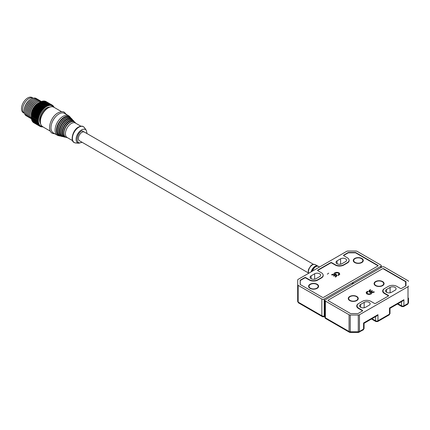 <?xml version="1.0" encoding="UTF-8"?>
<svg xmlns="http://www.w3.org/2000/svg" width="430" height="430" viewBox="0 0 430 430"><rect width="100%" height="100%" fill="white"/><g stroke="black" fill="none" stroke-linecap="round" stroke-linejoin="round"><path stroke-width="0.64" d="M310.057 284.257A5.004 2.886 180 0 1 317.13 284.257A5.004 2.886 180 0 1 317.13 288.342L317.13 288.342A5.004 2.886 180 0 1 310.057 288.342A5.004 2.886 180 0 1 310.057 284.257M316.808 288.514A4.171 2.408 0 0 0 317.646 287.536M354.739 258.462A5.004 2.886 180 0 1 361.813 258.462A5.004 2.886 180 0 1 361.813 262.547L361.813 262.547A5.004 2.886 180 0 1 354.739 262.547A5.004 2.886 180 0 1 354.739 258.462M361.49 262.714A4.171 2.408 0 0 0 362.334 261.736M309.536 287.536A4.171 2.408 0 0 0 310.379 288.514M354.218 261.736A4.171 2.408 0 0 0 355.062 262.714M336.152 274.388L337.039 275.662L335.647 277.07L335.11 276.759L336.26 275.635L335.905 274.931L333.922 276.076L333.384 275.764L335.368 274.62L334.164 274.335L332.094 275.017L331.551 274.705L333.981 273.915L336.152 274.388L337.05 275.522M335.55 276.506L336.26 275.754M334.911 273.394L334.368 273.082L334.911 272.765L336.948 272.271L339.001 272.797L339.791 274.05L338.464 275.447L337.926 275.135L339.039 273.926L338.372 273.12L337.179 272.744L334.911 273.394M323.075 274.727A6.085 3.515 180 0 1 323.215 275.479A6.085 3.515 180 0 1 321.43 277.963L317.894 280.005A6.085 3.515 180 0 1 309.288 280.005L305.811 277.995L305.811 277.656L309.347 279.699A6.004 3.467 0 0 0 317.834 279.699L321.371 277.656A6.004 3.467 0 0 0 323.129 275.205A6.004 3.467 0 0 0 321.371 272.754L317.834 270.712A0.833 0.484 180 0 1 317.593 270.373A0.833 0.484 180 0 1 317.834 270.035L330.568 262.682A0.833 0.484 180 0 1 331.75 262.682L335.287 264.724A6.004 3.467 0 0 0 343.774 264.724L347.311 262.682A6.004 3.467 0 0 0 349.069 260.231A6.004 3.467 0 0 0 347.311 257.78L343.774 255.737A0.833 0.484 180 0 1 343.532 255.399A0.833 0.484 180 0 1 343.774 255.06L347.983 252.625A0.833 0.484 180 0 1 348.574 252.485L355.244 252.485A0.833 0.484 180 0 1 355.836 252.625L377.846 265.337A0.833 0.484 180 0 1 378.088 265.675A0.833 0.484 180 0 1 377.846 266.019L323.613 297.329A0.833 0.484 180 0 1 322.435 297.329L300.419 284.617A0.833 0.484 180 0 1 300.178 284.278L300.178 280.43A0.833 0.484 180 0 1 300.419 280.086L304.633 277.656A0.833 0.484 180 0 1 305.811 277.656M304.633 277.656L304.633 277.995A0.833 0.484 180 0 1 305.811 277.995M304.633 277.995L300.505 280.381A0.833 0.484 180 0 0 300.258 280.72L300.258 284.488L300.258 280.72M343.651 255.646A0.833 0.484 180 0 1 343.892 255.329L348.02 252.947A0.833 0.484 180 0 1 348.606 252.808L355.207 252.808A0.833 0.484 180 0 1 355.798 252.947L377.728 265.611A0.833 0.484 180 0 1 377.97 265.923M349.01 259.752A6.085 3.515 180 0 1 349.155 260.505A6.085 3.515 180 0 1 347.37 262.988L343.833 265.03A6.085 3.515 180 0 1 335.228 265.03L331.75 263.02L331.75 262.682M330.568 262.682L330.568 263.02A0.833 0.484 180 0 1 331.75 263.02M330.568 263.02L317.953 270.303A0.833 0.484 180 0 0 317.711 270.62M332.046 274.421L331.788 274.845M335.368 274.62L333.621 275.899M333.981 273.915L336.152 274.662M332.046 274.695L333.981 274.19M334.911 272.765L334.604 273.217M338.356 274.883L339.039 274.2M339.001 272.797L339.791 274.324M336.948 272.271L339.001 273.066M334.911 273.039L336.948 272.545M319.603 273.776A3.499 2.021 180 0 1 320.629 275.205A3.499 2.021 180 0 1 319.603 276.635L316.066 278.678A3.499 2.021 180 0 1 312.25 279.118A3.499 2.021 180 0 1 310.089 277.248A3.499 2.021 180 0 1 311.116 275.818L314.652 273.776A3.499 2.021 180 0 1 319.603 273.776M345.543 258.801A3.499 2.021 180 0 1 346.569 260.231A3.499 2.021 180 0 1 345.543 261.66L342.006 263.703A3.499 2.021 180 0 1 338.19 264.144A3.499 2.021 180 0 1 336.029 262.273A3.499 2.021 180 0 1 337.055 260.843L340.592 258.801A3.499 2.021 180 0 1 345.543 258.801M298.162 285.359L321.844 299.027L321.844 315.776L298.162 302.102A1.666 0.962 120 0 0 298.511 302.865L322.608 316.781L321.844 315.776L324.204 316.453L324.204 299.027L352.202 282.865L352.853 282.897L352.793 282.526L380.792 266.358A1.666 0.962 180 0 0 381.281 265.675A1.666 0.962 180 0 0 380.792 264.998L357.115 251.324A1.666 0.962 180 0 0 355.933 251.045L347.886 251.045A1.666 0.962 180 0 0 346.704 251.324L298.162 279.349A1.666 0.962 180 0 0 297.678 280.032L297.678 301.425A1.666 0.962 0 0 0 298.162 302.102L298.162 285.359A1.666 0.962 180 0 1 297.678 284.676M324.204 299.027A1.666 0.962 180 0 1 321.844 299.027M352.202 282.865L352.202 284.225M352.853 282.897L352.853 283.848M355.185 262.461A4.171 2.408 0 0 0 355.331 262.547A4.171 2.408 0 0 0 361.221 262.547L361.517 262.375A4.585 2.65 180 0 1 355.035 262.375A4.585 2.65 180 0 1 355.035 258.634A4.585 2.65 180 0 1 361.517 258.634A4.585 2.65 180 0 1 361.517 262.375L361.221 262.547M355.331 262.547L355.035 262.375M86.817 133.467L81.92 130.763C75.605 134.09 75.605 146.039 81.92 142.072M70.95 118.105L69.59 116.508A11.255 6.498 120 0 0 68.687 115.778L64.559 113.396A11.255 6.498 120 0 0 58.931 113.955A11.255 6.498 120 0 0 50.977 127.737A11.255 6.498 120 0 0 53.304 132.892L57.432 135.273A11.255 6.498 120 0 0 58.518 135.692L60.582 136.073M313.637 264.423L84.425 132.085A5.004 2.886 120 0 0 80.571 133.424A5.004 2.886 120 0 0 78.384 138.46A5.004 2.886 120 0 0 79.421 140.75L308.638 273.082M80.904 126.2L75.481 123.071A8.337 4.811 120 0 0 71.31 123.485A8.337 4.811 120 0 0 65.419 133.692A8.337 4.811 120 0 0 67.144 137.509L72.568 140.642M68.687 115.778A11.255 6.498 120 0 0 63.059 116.337A11.255 6.498 120 0 0 55.099 130.118A11.255 6.498 120 0 0 57.432 135.273M33.18 98.169A8.756 5.053 120 0 0 26.456 100.593A8.756 5.053 120 0 0 22.677 109.36A8.756 5.053 120 0 1 26.456 100.593A8.756 5.053 120 0 1 33.18 98.169L32.067 97.524A8.756 5.053 120 0 0 25.322 99.868A8.756 5.053 120 0 0 21.5 108.677A8.756 5.053 120 0 0 23.311 112.687L24.429 113.332A8.756 5.053 120 0 1 22.677 109.36A8.756 5.053 120 0 0 24.429 113.326M310.503 288.256A4.171 2.408 0 0 0 310.643 288.342A4.171 2.408 0 0 0 316.539 288.342L316.835 288.175A4.585 2.65 180 0 1 310.352 288.175A4.585 2.65 180 0 1 310.352 284.429A4.585 2.65 180 0 1 316.835 284.429A4.585 2.65 180 0 1 316.835 288.175L316.539 288.342M310.643 288.342L310.352 288.175M40.302 123.125A9.836 5.681 -60 0 1 39.598 120.013A9.836 5.681 -60 0 1 49.6 107.016M26.848 116.089A10.003 5.778 -60 0 1 24.155 111.23L24.155 110.553A9.17 5.294 -60 0 1 30.637 99.319L31.229 98.981A10.003 5.778 -60 0 1 36.781 98.884M24.155 111.23A10.003 5.778 -60 0 1 31.229 98.981L30.637 99.319M28.031 116.772A10.003 5.778 -60 0 1 25.332 111.913L25.332 111.23A9.17 5.294 -60 0 1 31.815 100.002L32.406 99.658A10.003 5.778 -60 0 1 37.964 99.567M42.355 126.544A11.588 6.692 -60 0 1 38.652 118.04A11.588 6.692 -60 0 1 46.553 106.532A11.588 6.692 -60 0 1 53.589 107.086M31.288 117.003L31.299 116.218L38.254 120.233L37.415 120.545L31.288 117.003A12.255 7.074 120 0 0 31.288 117.186L31.288 116.643A11.588 6.692 120 0 1 39.479 102.453L40.291 101.991L46.424 105.527L46.547 106.403L39.721 102.313A12.255 7.074 120 0 0 39.517 102.442L45.645 105.984A12.255 7.074 -60 0 1 45.854 105.855M45.645 105.984L45.806 106.86L38.947 102.824A12.255 7.074 120 0 0 38.743 102.974L44.87 106.516A12.255 7.074 -60 0 1 45.075 106.366M44.87 106.516L45.075 107.398L38.179 103.415A12.255 7.074 120 0 0 37.974 103.582L44.107 107.118A12.255 7.074 -60 0 1 44.306 106.952M44.107 107.118L44.349 108L37.426 104.071A12.255 7.074 120 0 0 37.227 104.259L43.36 107.796A12.255 7.074 -60 0 1 43.554 107.613M43.36 107.796L43.645 108.666L42.823 108.333L36.69 104.796A12.255 7.074 120 0 0 36.502 104.995L42.634 108.537A12.255 7.074 -60 0 1 42.823 108.333M42.634 108.537L42.962 109.392L42.118 109.118L35.986 105.576A12.255 7.074 120 0 0 35.803 105.796L41.936 109.333A12.255 7.074 -60 0 1 42.118 109.118M41.936 109.333L42.307 110.166L41.441 109.951L35.308 106.414A12.255 7.074 120 0 0 35.136 106.645L41.269 110.182A12.255 7.074 -60 0 1 41.441 109.951M41.269 110.182L41.688 110.994L40.802 110.832L34.674 107.296A12.255 7.074 120 0 0 34.513 107.538L40.64 111.074A12.255 7.074 -60 0 1 40.802 110.832M40.64 111.074L41.103 111.859L40.21 111.757L34.078 108.215A12.255 7.074 120 0 0 33.927 108.468L40.06 112.004A12.255 7.074 -60 0 1 40.21 111.757M40.06 112.004L40.565 112.757L39.662 112.708L33.529 109.172A12.255 7.074 120 0 0 33.395 109.43L39.522 112.966A12.255 7.074 -60 0 1 39.662 112.708M39.522 112.966L40.076 113.681L39.168 113.687L33.035 110.15A12.255 7.074 120 0 0 32.911 110.413L39.044 113.95A12.255 7.074 -60 0 1 39.168 113.687M39.044 113.95L39.635 114.622L38.727 114.681L32.594 111.144A12.255 7.074 120 0 0 32.486 111.408L38.619 114.95A12.255 7.074 -60 0 1 38.727 114.681M38.619 114.95L39.254 115.573L38.345 115.686L32.212 112.144A12.255 7.074 120 0 0 32.121 112.413L38.254 115.95A12.255 7.074 -60 0 1 38.345 115.686M38.254 115.95L38.926 116.53L38.028 116.686L31.895 113.149A12.255 7.074 120 0 0 31.82 113.412L37.953 116.955A12.255 7.074 -60 0 1 38.028 116.686M37.953 116.955L38.662 117.481L37.77 117.686L31.643 114.144A12.255 7.074 120 0 0 31.583 114.407L37.716 117.944A12.255 7.074 -60 0 1 37.77 117.686M37.716 117.944L38.458 118.422L37.587 118.664L31.454 115.122A12.255 7.074 120 0 0 31.417 115.38L37.55 118.916A12.255 7.074 -60 0 1 37.587 118.664M37.55 118.916L38.324 119.341L37.469 119.621L31.336 116.079A12.255 7.074 120 0 0 31.315 116.326M31.288 117.186A12.255 7.074 120 0 0 31.288 117.245L37.415 120.782A12.255 7.074 -60 0 1 37.415 120.728A12.255 7.074 -60 0 1 37.415 120.545M37.415 120.782L38.248 121.088L37.437 121.427L31.309 117.89A12.255 7.074 120 0 0 31.325 118.116L37.453 121.658A12.255 7.074 -60 0 1 37.437 121.427M37.453 121.658L38.308 121.905L37.528 122.27L31.395 118.728A12.255 7.074 120 0 0 31.433 118.943L37.566 122.48A12.255 7.074 -60 0 1 37.528 122.27M37.566 122.48L38.437 122.674L37.69 123.055L31.557 119.513A12.255 7.074 120 0 0 31.61 119.712L37.743 123.254A12.255 7.074 -60 0 1 37.69 123.055M37.743 123.254L38.63 123.388L37.915 123.781L31.782 120.244A12.255 7.074 120 0 0 31.858 120.427L37.985 123.964A12.255 7.074 -60 0 1 37.915 123.781M37.985 123.964L38.883 124.044L38.206 124.447L32.078 120.905A12.255 7.074 120 0 0 32.164 121.072L38.297 124.609A12.255 7.074 -60 0 1 38.206 124.447M38.297 124.609L39.2 124.635L38.56 125.039L32.433 121.502A12.255 7.074 120 0 0 32.535 121.642L38.668 125.184A12.255 7.074 -60 0 1 38.56 125.039M38.668 125.184L39.576 125.151L38.979 125.555L32.847 122.018A12.255 7.074 120 0 0 32.97 122.141L39.098 125.678A12.255 7.074 -60 0 1 38.979 125.555M39.098 125.678L40.011 125.598L39.453 125.995L33.32 122.453A12.255 7.074 120 0 0 33.459 122.561L39.587 126.097A12.255 7.074 -60 0 1 39.453 125.995M39.587 126.097L40.495 125.969L39.979 126.35L33.836 122.776M42.833 126.845L42.721 126.888A12.255 7.074 -60 0 1 42.532 126.904L42.866 126.614L42.016 126.909A12.255 7.074 -60 0 1 41.839 126.898L42.215 126.581L41.35 126.839A12.255 7.074 -60 0 1 41.178 126.807L41.602 126.463L40.716 126.678A12.255 7.074 -60 0 1 40.554 126.624L41.027 126.253L40.13 126.431A12.255 7.074 -60 0 1 39.979 126.35M25.332 111.913A10.003 5.778 -60 0 1 32.406 99.658M29.208 117.454A10.003 5.778 -60 0 1 26.509 112.59L26.509 111.913A9.17 5.294 -60 0 1 32.997 100.679L33.583 100.341A10.003 5.778 -60 0 1 39.141 100.244M26.509 112.59A10.003 5.778 -60 0 1 33.583 100.341L32.997 100.679M30.385 118.132A10.003 5.778 -60 0 1 27.692 113.273L27.692 112.59A9.17 5.294 -60 0 1 34.174 101.362L34.766 101.023A10.003 5.778 -60 0 1 40.318 100.926M27.692 113.273A10.003 5.778 -60 0 1 34.766 101.023M31.401 118.755A10.003 5.778 -60 0 1 28.869 113.955L28.869 113.273A9.17 5.294 -60 0 1 35.351 102.044L35.943 101.7A10.003 5.778 -60 0 1 41.409 101.534M28.869 113.955A10.003 5.778 -60 0 1 35.943 101.7L35.351 102.044M31.395 118.653A10.003 5.778 -60 0 1 30.046 114.633L30.046 113.955A9.17 5.294 -60 0 1 36.534 102.722L37.12 102.383A10.003 5.778 -60 0 1 41.258 101.539M30.046 114.633A10.003 5.778 -60 0 1 37.12 102.383M31.315 115.82A9.17 5.294 -60 0 1 37.711 103.404A9.17 5.294 -60 0 1 38.781 102.888M37.517 103.861A8.756 5.053 120 0 0 31.524 114.235M32.433 121.502L32.363 121.185M32.078 120.905L31.927 120.029M31.782 120.244L31.675 119.373M31.557 119.513L31.481 118.658M31.395 118.728L31.352 117.89M31.309 117.89L31.293 117.073M31.336 116.079L31.417 115.38M31.454 115.122L31.583 114.407M31.643 114.144L31.82 113.412M31.895 113.149L32.121 112.413M32.212 112.144L32.486 111.408M32.594 111.144L32.911 110.413M33.035 110.15L33.395 109.43M33.529 109.172L33.927 108.468M34.078 108.215L34.513 107.538M34.674 107.296L35.136 106.645M35.308 106.414L35.803 105.796M35.986 105.576L36.502 104.995M36.69 104.796L37.227 104.259M37.426 104.071L37.974 103.582M38.179 103.415L38.743 102.974M38.947 102.824L39.517 102.442M54.008 107.306L53.954 107A12.255 7.074 -60 0 0 53.868 106.839L53.788 107.29L53.599 106.409A12.255 7.074 -60 0 0 53.497 106.264L53.411 106.769L53.186 105.893A12.255 7.074 -60 0 0 53.062 105.764L52.981 106.323L52.713 105.452A12.255 7.074 -60 0 0 52.578 105.35L52.498 105.957L52.186 105.097L46.053 101.555A12.255 7.074 120 0 0 45.903 101.475L52.035 105.017A12.255 7.074 -60 0 1 52.186 105.097M52.035 105.017L51.965 105.667L51.605 104.823L45.478 101.286A12.255 7.074 120 0 0 45.317 101.227L51.45 104.769A12.255 7.074 -60 0 1 51.605 104.823M51.45 104.769L51.39 105.463L50.987 104.641L44.854 101.104A12.255 7.074 120 0 0 44.682 101.071L50.815 104.608A12.255 7.074 -60 0 1 50.987 104.641M50.815 104.608L50.772 105.345L50.326 104.549L44.199 101.012A12.255 7.074 120 0 0 44.016 101.002L50.143 104.538A12.255 7.074 -60 0 1 50.326 104.549M50.143 104.538L50.122 105.307L49.633 104.544L43.5 101.007A12.255 7.074 120 0 0 43.312 101.023L49.445 104.56A12.255 7.074 -60 0 1 49.633 104.544M49.445 104.56L49.445 105.361L48.913 104.635L42.78 101.093A12.255 7.074 120 0 0 42.581 101.131L48.714 104.673A12.255 7.074 -60 0 1 48.913 104.635M48.714 104.673L48.741 105.495L48.165 104.807L42.032 101.27A12.255 7.074 120 0 0 41.834 101.329L47.961 104.872A12.255 7.074 -60 0 1 48.165 104.807M47.961 104.872L48.02 105.716L41.269 101.534A12.255 7.074 120 0 0 41.065 101.62L47.198 105.156A12.255 7.074 -60 0 1 47.402 105.07M47.198 105.156L47.289 106.016L40.501 101.883A12.255 7.074 120 0 0 40.291 101.991M40.329 102.001L41.065 101.62M41.065 101.7L41.834 101.329M41.785 101.48L42.581 101.131M42.489 101.34L43.312 101.023M43.688 101.114L44.016 101.002M41.178 126.807L40.888 126.635M40.554 126.624L40.2 126.415M52.75 105.587L53.062 105.764M52.197 105.13L52.578 105.35M31.503 114.407L38.458 118.422M31.707 113.466L38.662 117.481M31.97 112.515L38.926 116.53M32.298 111.558L39.254 115.573M32.68 110.607L39.635 114.622M33.121 109.661L40.076 113.681M33.61 108.742L40.565 112.757M44.349 108L37.394 103.979M34.147 107.844L41.103 111.859M43.645 108.666L36.69 104.646M34.728 106.979L41.688 110.994M42.962 109.392L36.007 105.371M35.351 106.151L42.307 110.166M382.619 281.569A5.004 2.886 180 0 1 382.619 285.654A5.004 2.886 180 0 1 375.546 285.654L375.546 285.654A5.004 2.886 180 0 1 375.546 281.569A5.004 2.886 180 0 1 382.619 281.569M382.302 285.826A4.171 2.408 0 0 0 383.141 284.848M356.803 300.559A5.004 2.886 180 0 1 349.73 300.559A5.004 2.886 180 0 1 349.73 296.48A5.004 2.886 180 0 1 356.803 296.48A5.004 2.886 180 0 1 356.803 300.559L356.803 300.559M349.208 299.753A4.171 2.408 0 0 0 350.047 300.731M356.481 300.731A4.171 2.408 0 0 0 357.319 299.753M368.865 291.373L369.166 290.503L370.257 289.696L370.8 290.008L369.644 291.131L369.999 291.836L371.982 290.691L372.525 291.002L370.542 292.147L371.746 292.432L373.815 291.75L374.353 292.061L371.928 292.851L369.757 292.379L368.859 291.244M369.644 291.131L369.999 292.11L371.982 290.965L372.289 291.137M388.408 295.99A0.833 0.484 180 0 0 388.161 295.663L384.388 293.48A5.918 3.418 180 0 1 382.657 291.067A5.918 3.418 180 0 1 384.388 288.648L384.796 288.417A6.004 3.467 0 0 0 383.044 290.863A6.004 3.467 0 0 0 384.802 293.314L388.338 295.356A0.833 0.484 180 0 1 388.586 295.695A0.833 0.484 180 0 1 388.338 296.034L375.605 303.387A0.833 0.484 180 0 1 374.428 303.387L370.891 301.344A6.004 3.467 0 0 0 362.404 301.344L358.867 303.387A6.004 3.467 0 0 0 357.104 305.837A6.004 3.467 0 0 0 358.867 308.288L362.404 310.331A0.833 0.484 180 0 1 362.646 310.67A0.833 0.484 180 0 1 362.404 311.008L358.19 313.443A0.833 0.484 180 0 1 357.604 313.583L350.934 313.583A0.833 0.484 180 0 1 350.342 313.443L328.332 300.731A0.833 0.484 180 0 1 328.085 300.393A0.833 0.484 180 0 1 328.332 300.049L382.56 268.739A0.833 0.484 180 0 1 383.743 268.739L405.753 281.451A0.833 0.484 180 0 1 406.001 281.79L406.001 285.638A0.833 0.484 180 0 1 405.753 285.982L401.545 288.412A0.833 0.484 180 0 1 400.368 288.412L396.825 286.369A6.004 3.467 0 0 0 388.338 286.369L384.802 288.412M405.619 286.058L405.619 281.913L405.619 286.058M383.388 268.874L405.377 281.569A0.833 0.484 180 0 1 405.619 281.913M358.453 303.65L358.453 303.623A5.918 3.418 180 0 0 356.717 306.042A5.918 3.418 180 0 0 358.453 308.455L362.227 310.637A0.833 0.484 180 0 1 362.469 310.965M358.453 303.623L358.862 303.392M370.999 293.378L371.536 293.685L370.993 294.002L368.956 294.496L366.908 293.969L366.118 292.717L366.924 291.621L367.44 291.325L367.983 291.631L366.871 292.841L367.537 293.647L368.725 294.023L370.558 293.631M366.113 292.873L366.924 291.895L367.747 291.771M366.871 292.938L367.537 293.921L368.725 294.297L370.558 293.905M374.121 292.196L373.235 292.357L373.235 292.083M373.815 291.75L373.815 292.024M371.746 292.432L373.235 292.357M370.542 292.147L371.746 292.701M371.982 290.691L371.982 290.965M369.999 291.836L369.999 292.11M370.257 289.696L370.563 290.142M369.838 289.938L369.838 290.212L370.257 289.971M369.166 290.503L369.838 290.212M368.865 291.647L369.166 290.777M375.03 284.848A4.171 2.408 0 0 0 375.868 285.826M371.305 293.824L370.999 293.647M368.725 294.023L368.725 294.297M367.537 293.647L367.537 293.921M367.44 291.325L367.44 291.594M366.924 291.621L366.924 291.895M350.375 300.597L350.02 300.393A4.585 2.65 180 0 1 350.02 296.646A4.585 2.65 180 0 1 356.508 296.646A4.585 2.65 180 0 1 356.508 300.393A4.585 2.65 180 0 1 350.02 300.393L350.375 300.597A4.085 2.36 0 0 0 356.153 300.597L356.153 300.597A4.085 2.36 0 0 0 356.319 300.495M376.196 285.687L375.841 285.482A4.585 2.65 180 0 1 375.841 281.741A4.585 2.65 180 0 1 382.329 281.741A4.585 2.65 180 0 1 382.329 285.482A4.585 2.65 180 0 1 375.841 285.482L376.196 285.687A4.085 2.36 0 0 0 381.974 285.687L381.974 285.687A4.085 2.36 0 0 0 382.141 285.584M386.57 292.292A3.499 2.021 180 0 1 385.543 290.863A3.499 2.021 180 0 1 386.57 289.433L390.107 287.39A3.499 2.021 180 0 1 393.923 286.95A3.499 2.021 180 0 1 396.084 288.82A3.499 2.021 180 0 1 395.057 290.25L391.52 292.292A3.499 2.021 180 0 1 386.57 292.292L386.57 289.433M360.636 307.267A3.499 2.021 180 0 1 359.609 305.837A3.499 2.021 180 0 1 360.636 304.408L364.172 302.365A3.499 2.021 180 0 1 367.989 301.925A3.499 2.021 180 0 1 370.149 303.795A3.499 2.021 180 0 1 369.123 305.225L365.586 307.267A3.499 2.021 180 0 1 360.636 307.267L360.636 304.408M358.292 332.476L358.292 331.772L350.24 331.772L350.24 332.476L358.292 332.476L363.237 329.88A1.666 0.962 -120 0 0 363.581 329.117A1.666 0.962 0 0 0 364.07 328.434L364.07 323.274L363.581 322.989L363.581 329.117L359.469 331.487L359.469 314.744L408.011 286.719L408.011 303.462A1.666 0.962 0 0 0 408.5 302.785L408.5 298.135M324.892 300.393L324.892 317.619L325.381 317.818L325.381 301.07A1.666 0.962 180 0 1 324.892 300.393A1.666 0.962 180 0 1 325.381 299.71L353.385 283.542L353.326 283.171L353.971 283.203L381.974 267.041A1.666 0.962 180 0 1 384.329 267.041L408.011 280.709A1.666 0.962 180 0 1 408.5 281.392M325.381 301.07L349.063 314.744L349.063 331.487L325.381 317.818L325.311 318.34L349.407 332.25A1.666 0.962 -60 0 1 349.063 331.487A1.666 0.962 0 0 0 350.24 331.772L350.24 315.023A1.666 0.962 180 0 1 349.063 314.744M350.24 315.023L358.292 315.023L358.292 331.772A1.666 0.962 180 0 0 359.469 331.487A1.666 0.962 -120 0 1 359.125 332.25M359.469 314.744A1.666 0.962 180 0 1 358.292 315.023M408.5 286.041A1.666 0.962 180 0 1 408.011 286.719M375.605 316.609L375.605 320.812A1.666 0.962 0 0 0 377.965 320.812A1.666 0.962 60 0 1 377.621 321.575L389.171 314.905A1.666 0.962 -120 0 0 389.521 314.142A1.666 0.962 0 0 0 390.005 313.459L390.005 308.299L389.521 308.014L389.521 314.142L377.965 320.812L377.965 314.685L376.787 315.932L364.07 323.274M390.005 308.299L402.722 300.957L403.904 299.71L389.521 308.014M353.326 283.171L353.326 283.58M347.983 252.625L347.983 252.969M343.774 255.415L343.774 255.06M348.574 252.808L348.574 252.485M355.244 252.485L355.244 252.808M377.846 265.337L377.846 265.697M355.836 252.969L355.836 252.625M314.652 279.177L314.652 273.776M311.116 275.818L311.116 278.678M380.792 266.358L380.792 267.718M324.892 316.055L324.204 316.453A0.833 0.484 -120 0 1 324.032 316.835L324.892 316.34M337.055 260.843L337.055 263.703M340.592 264.197L340.592 258.801M347.311 262.682L347.311 263.02M343.774 265.063L343.774 264.724M335.287 264.724L335.287 265.063M317.834 270.389L317.834 270.035M321.371 277.656L321.371 277.995M317.834 280.037L317.834 279.699M309.347 279.699L309.347 280.037M300.419 280.435L300.419 280.086M308.702 273.265A5.601 3.236 -60 0 1 311.266 265.751A5.601 3.236 -60 0 1 312.4 264.907A5.601 3.236 -60 0 1 315.158 264.606C313.411 264.154 311.981 264.52 310.885 265.702L308.606 269.223L308.208 271.265L308.627 273.308M328.74 273.131L327.327 274.168M311.191 271.83A5.681 3.279 -60 0 1 313.879 267.213A5.681 3.279 -60 0 1 315.029 266.358A5.681 3.279 -60 0 1 317.824 266.052A5.681 3.279 -60 0 1 317.851 266.062M316.571 266.331A5.59 3.225 120 0 0 314.454 267.6A5.59 3.225 120 0 0 312.046 271.335L314.464 267.578C315.986 266.245 317.335 265.858 318.501 266.417L319.56 266.992M311.422 271.695A5.574 3.22 -60 0 1 314.013 267.352A5.574 3.22 -60 0 1 317.861 266.197M312.121 271.292A5.703 3.295 -60 0 1 314.54 267.584A5.703 3.295 -60 0 1 315.695 266.724A5.703 3.295 -60 0 1 318.501 266.417M87.059 133.606L86.285 130.36A7.708 4.45 120 0 0 81.544 129.903A7.708 4.45 120 0 0 76.094 139.341A7.708 4.45 120 0 0 78.857 143.222L82.055 142.271M75.852 123.286L75.207 122.588A8.756 5.058 120 0 0 70.128 122.459A8.756 5.058 120 0 0 64.221 130.876A8.756 5.058 120 0 0 66.591 137.514L65.656 137.154C63.957 136.036 63.366 134.004 63.882 131.053A8.589 4.961 120 0 0 64.366 135.719M65.333 136.939A8.88 5.128 -60 0 1 62.952 130.193A8.88 5.128 -60 0 1 68.94 121.669A8.88 5.128 -60 0 1 74.078 121.787M72.541 121.561A8.589 4.961 120 0 0 69.816 122.356M74.578 122.055L74.057 121.346A9.266 5.348 120 0 0 68.682 121.201A9.266 5.348 120 0 0 62.425 130.118A9.266 5.348 120 0 0 64.935 137.143L65.817 137.24M74.057 121.346L73.39 120.62A9.562 5.52 120 0 0 67.838 120.475A9.562 5.52 120 0 0 61.383 129.672A9.562 5.52 120 0 0 63.979 136.928L62.963 136.53C61.119 135.316 60.474 133.101 61.044 129.892A9.396 5.423 120 0 0 61.56 134.982M62.656 136.331A9.691 5.595 -60 0 1 60.13 128.941A9.691 5.595 -60 0 1 66.65 119.691A9.691 5.595 -60 0 1 72.219 119.776M70.498 119.497A9.396 5.423 120 0 0 67.531 120.379M72.767 120.078L72.24 119.373A10.078 5.816 120 0 0 66.392 119.223A10.078 5.816 120 0 0 59.593 128.914A10.078 5.816 120 0 0 62.323 136.552L63.194 136.654M72.24 119.373L71.573 118.653A10.374 5.988 120 0 0 65.553 118.492A10.374 5.988 120 0 0 58.55 128.473A10.374 5.988 120 0 0 61.361 136.337L60.27 135.912C58.276 134.595 57.588 132.198 58.2 128.726A10.207 5.891 120 0 0 58.759 134.246M59.985 135.73A10.497 6.063 -60 0 1 57.308 127.694A10.497 6.063 -60 0 1 64.366 117.707A10.497 6.063 -60 0 1 70.359 117.761M68.461 117.438A10.207 5.891 120 0 0 65.242 118.395M70.423 117.406A10.884 6.283 120 0 0 64.102 117.239A10.884 6.283 120 0 0 56.76 127.71A10.884 6.283 120 0 0 59.711 135.961M40.366 121.609A11.255 6.498 120 0 0 42.694 126.764C36.636 122.045 42.07 111.434 47.907 107.785C50.681 106.473 52.697 106.301 53.949 107.269A11.255 6.498 120 0 0 48.321 107.828A11.255 6.498 120 0 0 40.366 121.609M65.193 118.422A10.207 5.891 120 0 0 63.403 119.717A10.207 5.891 120 0 0 58.2 128.726M67.478 120.405A9.396 5.423 120 0 0 65.833 121.599A9.396 5.423 120 0 0 61.044 129.892M69.767 122.383A8.589 4.961 120 0 0 68.263 123.474A8.589 4.961 120 0 0 63.882 131.053M78.862 127.189A9.137 5.278 120 0 0 72.401 138.379A9.137 5.278 120 0 0 75.685 142.98L74.154 142.518C70.122 141.25 72.552 129.989 78.491 127.065C80.598 126.011 82.211 125.872 83.323 126.635L84.49 127.731A9.137 5.278 120 0 0 78.862 127.189M383.743 269.078L383.743 268.739M405.753 281.451L405.753 285.982M388.338 295.813L388.338 295.356M362.404 310.788L362.404 310.331M390.107 292.787L390.107 287.39M401.545 301.634L401.545 305.837A1.666 0.962 0 0 0 403.904 305.837A1.666 0.962 60 0 1 403.555 306.601L407.667 304.225A1.666 0.962 -120 0 0 408.011 303.462L403.904 305.837L403.904 299.71M377.965 314.685L363.581 322.989M364.172 307.762L364.172 302.365M358.867 308.697L358.867 308.288M384.802 293.722L384.802 293.314M397.417 304.021L401.889 306.601A1.666 0.962 120 0 1 401.545 305.837L397.906 303.736M371.966 318.711L375.605 320.812A1.666 0.962 120 0 0 375.954 321.575L377.621 321.575M349.069 261.085L349.069 260.231M323.129 276.06L323.129 275.205M381.281 265.675L381.281 267.438M297.678 301.425L298.511 302.865M322.608 316.781L324.032 316.835M318.146 266.267L315.158 264.606M66.317 114.412L64.387 112.332C63.119 111.3 60.963 111.483 57.926 112.891C50.718 116.697 46.467 130.306 52.299 133.273L55.061 133.902M63.403 119.717L65.215 118.406C67.284 117.245 69.096 117.078 70.66 117.917L71.573 118.653M65.833 121.599L67.505 120.389C69.418 119.309 71.095 119.164 72.541 119.938L73.39 120.62M68.263 123.474L69.789 122.367C71.547 121.378 73.095 121.244 74.428 121.959L75.207 122.588M86.285 130.36L84.49 127.731M67.515 137.724L66.591 137.514M64.935 137.143L63.979 136.928M62.323 136.552L61.361 136.337M53.949 107.269L61.624 111.703M78.857 143.222L75.685 142.98M42.694 126.764L50.369 131.193M356.153 300.597L356.508 300.393M381.974 285.687L382.329 285.482M357.104 307.256L357.104 305.837M383.044 292.282L383.044 290.863M408.5 302.785L407.667 304.225M390.005 313.459L389.171 314.905M401.889 306.601L403.555 306.601M364.07 328.434L363.237 329.88M349.407 332.25L350.24 332.476M324.892 317.619L325.311 318.34M371.482 318.995L375.954 321.575"/></g></svg>
